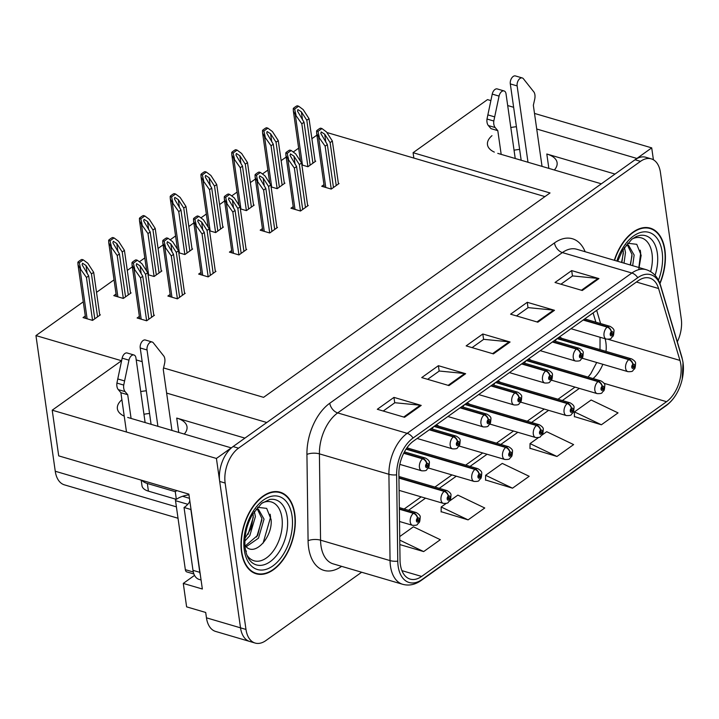 <?xml version="1.0" encoding="UTF-8"?>
<svg xmlns="http://www.w3.org/2000/svg" width="719" height="719" viewBox="0 0 719 719"><rect width="100%" height="100%" fill="white"/><g stroke="black" fill="none" stroke-linecap="round" stroke-linejoin="round"><path stroke-width="1.08" d="M121.888 399.719A28.347 13.769 -8.1 0 0 117.386 408.743A28.347 13.769 -8.1 0 0 124.234 416.157M561.773 338.37A7.082 4.233 106.4 0 0 560.478 337.535A7.082 4.233 106.4 0 0 558.178 337.849M557.054 338.649A7.082 4.233 106.4 0 0 555.176 341.21M469.471 404.231A7.082 4.233 106.4 0 0 468.177 403.386A7.082 4.233 106.4 0 0 465.876 403.701M464.753 404.5A7.082 4.233 106.4 0 0 462.874 407.071M438.698 426.178A7.082 4.233 106.4 0 0 437.413 425.342A7.082 4.233 106.4 0 0 435.103 425.657M433.988 426.457A7.082 4.233 106.4 0 0 432.11 429.018M407.934 448.135A7.082 4.233 106.4 0 0 407.17 447.515M530.999 360.327A7.082 4.233 106.4 0 0 529.714 359.482A7.082 4.233 106.4 0 0 527.404 359.797M526.29 360.596A7.082 4.233 106.4 0 0 524.412 363.167M500.235 382.274A7.082 4.233 106.4 0 0 498.95 381.438A7.082 4.233 106.4 0 0 496.64 381.753M495.526 382.553A7.082 4.233 106.4 0 0 493.638 385.114M491.985 135.657A28.347 13.769 -8.1 0 0 487.482 144.69A28.347 13.769 -8.1 0 0 494.321 152.104M516.413 126.733A28.347 13.769 -8.1 0 0 510.814 127.524M519.639 149.417A28.347 13.769 -8.1 0 0 514.04 150.208M127.676 417.433L231.248 447.874L216.419 458.452L52.208 410.19L58.706 455.873L188.854 494.124L202.354 589.014L183.282 583.406L194.534 575.371M216.419 458.452L240.523 627.84A26.576 15.881 106.4 0 0 249.691 641.447L215.628 631.435A26.576 15.881 106.4 0 1 206.461 617.828L205.697 612.462L186.616 606.854L183.282 583.406M163.573 367.948L263.585 397.346L550.035 192.962L413.083 152.707L487.5 99.608L490.861 100.597M507.686 105.54L513.645 107.293M534.505 113.422L651.711 147.871L636.881 158.45L536.725 129.016M653.409 159.789L651.711 147.871M52.208 410.19L121.619 360.668M146.317 390.785A28.347 13.769 -8.1 0 0 140.726 391.585M497.773 153.372L601.336 183.812L266.794 422.511L166.628 393.077M136.215 359.913L142.173 361.657M178.024 518.246L64.422 484.858A26.576 15.881 -73.6 0 1 55.255 471.251L35.95 335.584L121.52 360.731M413.083 152.707L413.847 158.072L326.857 132.503M316.926 135.109L311.884 138.704M298.646 148.15L293.217 152.024M286.153 157.066L281.12 160.652M267.872 170.106L262.453 173.971M255.389 179.013L250.356 182.608M237.108 192.054L231.689 195.928M224.625 200.969L219.592 204.555M206.344 214.01L200.916 217.884M193.86 222.917L188.818 226.512M175.571 235.958L170.151 239.831M163.087 244.873L158.054 248.459M144.807 257.914L139.387 261.788M132.323 266.821L127.29 270.416M114.042 279.862L96.517 292.363M83.278 301.818L35.95 335.584M544.939 196.602L413.847 158.072M301.872 164.939L307.948 166.727L315.722 161.182L315.057 160.984M271.099 186.895L277.174 188.675L284.949 183.129L284.293 182.941M209.571 230.799L215.646 232.588L223.42 227.033L222.755 226.845M178.797 252.746L184.873 254.535L192.656 248.99L191.991 248.792M148.033 274.703L154.109 276.491L161.883 270.937L161.227 270.748M116.056 294.026L113.8 295.635L123.344 298.439L131.119 292.894L130.454 292.696M240.335 208.843L246.41 210.631L254.184 205.086L253.528 204.888M85.291 315.983L83.036 317.591L92.571 320.395L100.354 314.841L99.689 314.652M323.981 184.666L321.726 186.275L331.261 189.079L339.035 183.534L338.379 183.336M293.208 206.623L290.961 208.222L300.497 211.027L308.271 205.481L307.615 205.292M231.68 250.527L229.424 252.126L238.96 254.93L246.734 249.385L246.078 249.196M200.907 272.474L198.66 274.083L208.195 276.887L215.97 271.342L215.314 271.144M170.142 294.431L167.887 296.03L177.431 298.834L185.205 293.289L184.54 293.1M262.444 228.57L260.188 230.179L269.733 232.983L277.507 227.438L276.842 227.24M139.378 316.378L137.122 317.987L146.658 320.791L154.432 315.246L153.776 315.048M615.015 174.061L546.808 154.01L548.858 168.39M554.349 169.999A28.347 13.769 -8.1 0 0 557.099 162.701A28.347 13.769 -8.1 0 0 546.808 154.01M244.918 438.114L176.712 418.072L178.761 432.443M184.262 434.06A28.347 13.769 -8.1 0 0 187.003 426.753A28.347 13.769 -8.1 0 0 176.712 418.072M143.953 414.27A28.347 13.769 171.9 0 1 149.543 413.479M659.961 283.592A42.52 25.408 106.4 0 0 664.913 249.906A42.52 25.408 106.4 0 0 650.246 228.139A42.52 25.408 106.4 0 0 614.323 260.305M648.179 227.986A42.52 25.408 106.4 0 0 647.442 227.59M294.817 513.968A42.52 25.408 106.4 0 0 280.149 492.191A42.52 25.408 106.4 0 0 251.632 508.459A42.52 25.408 106.4 0 0 241.503 552.003A42.52 25.408 106.4 0 0 256.171 573.78A42.52 25.408 106.4 0 0 284.688 557.513A42.52 25.408 106.4 0 0 294.817 513.968M278.082 492.048A42.52 25.408 106.4 0 0 277.345 491.652M680.83 364.488A28.347 16.941 -73.6 0 1 666.549 401.696L421.631 576.44A28.347 16.941 -73.6 0 1 410.154 579.101A28.347 16.941 -73.6 0 1 400.034 560.137L398.883 473.83A28.347 16.941 -73.6 0 1 413.497 441.071L638.202 280.752A28.347 16.941 -73.6 0 1 649.688 278.082A28.347 16.941 -73.6 0 1 658.586 288.526L679.949 360.417A28.347 16.941 -73.6 0 1 680.83 364.488M683.05 362.897A31.888 19.053 106.4 0 0 682.061 358.323L660.698 286.432A31.888 19.053 106.4 0 0 637.762 277.687L413.066 438.006A31.888 19.053 106.4 0 0 396.618 474.855L397.769 561.171A31.888 19.053 106.4 0 0 422.071 579.505L666.98 404.761A31.888 19.053 106.4 0 0 680.228 385.896A31.888 19.053 106.4 0 0 682.223 379.111A31.888 19.053 106.4 0 0 683.05 362.897M677.325 341.813A26.576 15.881 106.4 0 0 681.27 318.868L660.437 172.47A26.576 15.881 106.4 0 0 651.27 158.863L645.815 157.263A26.576 15.881 106.4 0 0 635.048 159.762L233.082 446.562A26.576 15.881 106.4 0 0 219.69 481.442L240.523 627.84A26.576 15.881 106.4 0 0 249.691 641.447L255.146 643.056A26.576 15.881 106.4 0 0 265.913 640.548L361.657 572.234M441.115 511.676L468.096 519.882L484.759 507.991L457.85 495.112L449.456 501.098M574.4 416.571L601.381 424.776L618.043 412.895L591.135 400.007L574.472 411.897L574.4 416.849M529.975 448.27L556.955 456.475L573.618 444.594L546.71 431.706L541.758 435.238M485.55 479.968L512.521 488.183L529.184 476.293L502.275 463.413L485.613 475.295L485.541 480.247M651.27 158.863A26.576 15.881 106.4 0 0 640.503 161.362L238.528 448.171A26.576 15.881 106.4 0 0 225.146 483.051L245.979 629.449A26.576 15.881 106.4 0 0 255.146 643.056M404.554 417.29L377.304 409.282L393.958 397.391L421.217 405.408L404.554 417.29M537.839 322.193L510.589 314.185L527.252 302.295L554.502 310.302L537.839 322.193M582.273 290.494L555.014 282.486L571.677 270.596L598.936 278.604L582.273 290.494M448.98 385.591L421.729 377.583L438.392 365.692L465.642 373.709L448.98 385.591M493.414 353.892L466.155 345.884L482.817 333.993L510.077 342.01L493.414 353.892M399.827 544.571L423.671 551.581L440.325 539.69L413.416 526.811L399.719 536.581M482.817 333.993L483.59 339.404M472.077 347.619L483.707 339.323L509.142 341.822A7.082 4.521 54.5 0 1 510.077 342.01M438.392 365.692L439.156 371.103M427.643 379.317L439.282 371.022L464.708 373.521A7.082 4.521 54.5 0 1 465.642 373.709M571.677 270.596L572.45 276.006M560.928 284.221L572.567 275.916L598.001 278.424A7.082 4.521 54.5 0 1 598.936 278.604M527.252 302.295L528.016 307.705M516.503 315.92L528.141 307.624L553.567 310.123A7.082 4.521 54.5 0 1 554.502 310.302M393.958 397.391L394.731 402.802M383.218 411.025L394.848 402.721L420.282 405.219A7.082 4.521 54.5 0 1 421.217 405.408M512.521 488.183L485.613 475.295M556.955 456.475L530.047 443.596L538.576 437.512M530.047 443.596L529.966 448.548M601.381 424.776L574.472 411.897M468.096 519.882L441.187 506.994L446.274 503.363M441.187 506.994L441.115 511.946M423.671 551.581L399.764 540.14M253.519 572.719A42.52 25.408 106.4 0 0 254.355 572.782M148.86 319.218L142.757 276.294L136.224 265.203L136.61 263.648L140.088 265.895L145.535 274.307L147.755 272.726L141.895 263.657L137.356 260.269L133.348 263.136L131.963 262.723L132.08 265.149L133.995 268.609L140.529 277.876L146.64 320.782M403.692 453.267L422.592 458.821A4.431 2.732 52 0 1 426.664 463.566A2.211 1.321 106.4 0 0 425.612 466.424A2.211 1.321 106.4 0 0 427.275 467.35A2.211 1.321 106.4 0 0 428.389 464.447A2.211 1.321 106.4 0 0 426.789 463.476L426.915 464.654A0.89 0.53 -73.6 0 1 426.744 466.289A0.89 0.53 -73.6 0 1 426.861 464.69L426.664 463.566M426.789 463.476A4.431 2.912 -122.9 0 0 422.952 458.56A6.642 3.972 -73.6 0 1 425.468 458.066L404.42 451.874M403.853 452.952L422.952 458.56M137.356 260.269L135.972 259.865A4.431 2.148 -8.1 0 0 134.48 260.602L132.817 261.797A4.431 2.148 -8.1 0 0 131.963 262.723M153.866 315.65L147.755 272.726M151.637 317.241L145.535 274.307M142.757 276.294L140.529 277.876M133.348 263.136L134.669 268.807M94.782 318.823L88.671 275.889L82.137 264.799L82.523 263.244L86.001 265.491L91.448 273.912L93.668 272.33L87.808 263.262L83.269 259.874L79.261 262.732L77.877 262.327L78.003 264.754L79.908 268.214L86.451 277.48L92.553 320.386M399.36 509.205L413.407 513.33A4.431 2.732 52 0 1 417.478 518.075A2.211 1.321 106.4 0 0 416.427 520.942A2.211 1.321 106.4 0 0 418.081 521.868A2.211 1.321 106.4 0 0 419.195 518.956A2.211 1.321 106.4 0 0 417.595 517.995L417.73 519.163A0.89 0.53 -73.6 0 1 417.559 520.799A0.89 0.53 -73.6 0 1 417.676 519.199L417.478 518.075M417.595 517.995A4.431 2.912 -122.9 0 0 413.767 513.078A6.642 3.972 -73.6 0 1 416.274 512.575L399.333 507.596M399.351 508.836L413.767 513.078M83.269 259.874L81.885 259.46A4.431 2.148 -8.1 0 0 80.393 260.206L78.73 261.392A4.431 2.148 -8.1 0 0 77.877 262.327M99.779 315.255L93.668 272.33M97.559 316.836L91.448 273.912M88.671 275.889L86.451 277.48M79.261 262.732L80.582 268.412M179.633 297.271L173.522 254.337L166.988 243.247L167.374 241.692L170.852 243.939L176.299 252.36L178.519 250.769L172.659 241.71L168.12 238.313L164.112 241.18L162.728 240.775L162.853 243.202L164.759 246.653L171.302 255.928L177.404 298.834M429.297 429.8L453.356 436.873A4.431 2.732 52 0 1 457.428 441.61A2.211 1.321 106.4 0 0 456.376 444.477A2.211 1.321 106.4 0 0 458.039 445.403A2.211 1.321 106.4 0 0 459.153 442.491A2.211 1.321 106.4 0 0 457.554 441.529L457.679 442.697A0.89 0.53 -73.6 0 1 457.518 444.333A0.89 0.53 -73.6 0 1 457.635 442.733L457.428 441.61M457.554 441.529A4.431 2.912 -122.9 0 0 453.725 436.613A6.642 3.972 -73.6 0 1 456.232 436.109L430.897 428.659M429.665 429.54L453.725 436.613M168.12 238.313L166.745 237.908A4.431 2.148 -8.1 0 0 165.244 238.654L163.581 239.84A4.431 2.148 -8.1 0 0 162.728 240.775M184.63 293.703L178.519 250.769M182.41 295.284L176.299 252.36M173.522 254.337L171.302 255.928M164.112 241.18L165.442 246.86M210.397 275.314L204.286 232.39L197.761 221.299L198.138 219.744L201.626 221.991L207.063 230.404L209.283 228.822L203.423 219.753L198.893 216.365L194.876 219.232L193.492 218.819L193.618 221.245L195.523 224.705L202.066 233.972L208.177 276.878M460.07 407.844L484.13 414.917A4.431 2.732 52 0 1 488.201 419.662A2.211 1.321 106.4 0 0 487.14 422.52A2.211 1.321 106.4 0 0 488.803 423.446A2.211 1.321 106.4 0 0 489.918 420.543A2.211 1.321 106.4 0 0 488.318 419.572L488.444 420.75A0.89 0.53 -73.6 0 1 488.282 422.386A0.89 0.53 -73.6 0 1 488.399 420.786L488.201 419.662M488.318 419.572A4.431 2.912 -122.9 0 0 484.489 414.656A6.642 3.972 -73.6 0 1 486.997 414.153L461.661 406.711M460.43 407.592L484.489 414.656M198.893 216.365L197.509 215.961A4.431 2.148 -8.1 0 0 196.017 216.698L194.346 217.893A4.431 2.148 -8.1 0 0 193.492 218.819M215.394 271.746L209.283 228.822M213.175 273.337L207.063 230.404M204.286 232.39L202.066 233.972M194.876 219.232L196.206 224.903M241.162 253.367L235.059 210.433L228.525 199.343L228.912 197.788L232.39 200.035L237.836 208.456L240.056 206.865L234.187 197.806L229.658 194.409L225.64 197.276L224.265 196.871L224.382 199.298L226.296 202.749L232.83 212.024L238.942 254.93M490.834 385.896L514.894 392.969A4.431 2.732 52 0 1 518.965 397.706A2.211 1.321 106.4 0 0 517.914 400.573A2.211 1.321 106.4 0 0 519.576 401.499A2.211 1.321 106.4 0 0 520.691 398.587A2.211 1.321 106.4 0 0 519.091 397.625L519.217 398.793A0.89 0.53 -73.6 0 1 519.046 400.429A0.89 0.53 -73.6 0 1 519.163 398.829L518.965 397.706M519.091 397.625A4.431 2.912 -122.9 0 0 515.253 392.709A6.642 3.972 -73.6 0 1 517.77 392.206L492.425 384.755M491.203 385.636L515.253 392.709M229.658 194.409L228.274 194.004A4.431 2.148 -8.1 0 0 226.782 194.75L225.119 195.936A4.431 2.148 -8.1 0 0 224.265 196.871M246.159 249.799L240.056 206.865M243.939 251.38L237.836 208.456M235.059 210.433L232.83 212.024M225.64 197.276L226.97 202.956M125.546 296.866L119.435 253.942L112.91 242.851L113.287 241.296L116.775 243.543L122.212 251.956L124.432 250.374L118.572 241.305L114.042 237.917L110.025 240.784L108.641 240.371L108.767 242.806L110.672 246.258L117.215 255.524L123.317 298.43M398.937 478.09L444.171 491.383A4.431 2.732 52 0 1 448.243 496.128A2.211 1.321 106.4 0 0 447.191 498.986A2.211 1.321 106.4 0 0 448.854 499.912A2.211 1.321 106.4 0 0 449.968 497.009A2.211 1.321 106.4 0 0 448.368 496.038L448.494 497.215A0.89 0.53 -73.6 0 1 448.332 498.842A0.89 0.53 -73.6 0 1 448.44 497.251L448.243 496.128M448.368 496.038A4.431 2.912 -122.9 0 0 444.531 491.122A6.642 3.972 -73.6 0 1 447.047 490.619L398.919 476.481M398.937 477.722L444.531 491.122M114.042 237.917L112.658 237.513A4.431 2.148 -8.1 0 0 111.166 238.259L109.495 239.445A4.431 2.148 -8.1 0 0 108.641 240.371M130.543 293.298L124.432 250.374M128.324 294.889L122.212 251.956M119.435 253.942L117.215 255.524M110.025 240.784L111.355 246.455M156.311 274.919L150.199 231.985L143.674 220.895L144.061 219.34L147.539 221.587L152.976 230.008L155.205 228.426L149.336 219.358L144.807 215.97L140.789 218.828L139.414 218.423L139.531 220.85L141.436 224.31L147.979 233.576L154.091 276.482M406.019 449.177L474.935 469.426A4.431 2.732 52 0 1 479.016 474.172A2.211 1.321 106.4 0 0 477.955 477.039A2.211 1.321 106.4 0 0 479.618 477.964A2.211 1.321 106.4 0 0 480.732 475.052A2.211 1.321 106.4 0 0 479.133 474.091L479.258 475.259A0.89 0.53 -73.6 0 1 479.097 476.895A0.89 0.53 -73.6 0 1 479.214 475.295L479.016 474.172M479.133 474.091A4.431 2.912 -122.9 0 0 475.304 469.174A6.642 3.972 -73.6 0 1 477.811 468.671L406.936 447.838M406.226 448.872L475.304 469.174M144.807 215.97L143.423 215.556A4.431 2.148 -8.1 0 0 141.931 216.302L140.268 217.489A4.431 2.148 -8.1 0 0 139.414 218.423M161.308 271.351L155.205 228.426M159.088 272.932L152.976 230.008M150.199 231.985L147.979 233.576M140.789 218.828L142.119 224.508M187.084 252.962L180.972 210.038L174.438 198.947L174.825 197.392L178.303 199.639L183.749 208.052L185.969 206.47L180.11 197.401L175.571 194.013L171.562 196.88L170.178 196.467L170.304 198.902L172.209 202.354L178.752 211.62L184.855 254.526M434.042 426.412L505.709 447.479A4.431 2.732 52 0 1 509.78 452.224A2.211 1.321 106.4 0 0 508.719 455.082A2.211 1.321 106.4 0 0 510.382 456.008A2.211 1.321 106.4 0 0 511.497 453.105A2.211 1.321 106.4 0 0 509.897 452.134L510.023 453.312A0.89 0.53 -73.6 0 1 509.861 454.938A0.89 0.53 -73.6 0 1 509.978 453.347L509.78 452.224M509.897 452.134A4.431 2.912 -122.9 0 0 506.068 447.218A6.642 3.972 -73.6 0 1 508.576 446.715L435.876 425.351M434.411 426.16L506.068 447.218M175.571 194.013L174.187 193.609A4.431 2.148 -8.1 0 0 172.695 194.355L171.032 195.541A4.431 2.148 -8.1 0 0 170.178 196.467M192.081 249.394L185.969 206.47M189.852 250.985L183.749 208.052M180.972 210.038L178.752 211.62M171.562 196.88L172.884 202.551M217.848 231.015L211.737 188.081L205.212 176.991L205.589 175.436L209.076 177.683L214.514 186.104L216.734 184.522L210.874 175.454L206.335 172.066L202.327 174.924L200.943 174.519L201.068 176.946L202.974 180.406L209.517 189.672L215.619 232.579M464.807 404.464L536.473 425.522A4.431 2.732 52 0 1 540.544 430.268A2.211 1.321 106.4 0 0 539.493 433.135A2.211 1.321 106.4 0 0 541.155 434.06A2.211 1.321 106.4 0 0 542.27 431.148A2.211 1.321 106.4 0 0 540.67 430.187L540.796 431.355A0.89 0.53 -73.6 0 1 540.625 432.991A0.89 0.53 -73.6 0 1 540.742 431.391L540.544 430.268M540.67 430.187A4.431 2.912 -122.9 0 0 536.832 425.262A6.642 3.972 -73.6 0 1 539.349 424.767L466.64 403.395M465.175 404.204L536.832 425.262M206.335 172.066L204.96 171.652A4.431 2.148 -8.1 0 0 203.468 172.398L201.796 173.585A4.431 2.148 -8.1 0 0 200.943 174.519M222.845 227.447L216.734 184.522M220.625 229.028L214.514 186.104M211.737 188.081L209.517 189.672M202.327 174.924L203.657 180.604M521.176 160.256L510.31 83.907L517.132 85.912L527.998 162.251M515.226 158.504L506.023 93.83A5.653 3.379 -73.6 0 0 504.073 90.936A5.653 3.379 -73.6 0 0 499.058 96.103L493.809 121.017L486.997 119.021A8.862 5.294 106.4 0 0 488.372 125.555L490.987 128.647L497.8 130.651L501.179 154.378M493.809 121.017A8.862 5.294 106.4 0 0 495.184 127.56L497.8 130.651M486.997 119.021L492.245 94.108A5.653 3.379 106.4 0 1 497.251 88.931L504.073 90.936M494.636 116.873L487.824 114.878M542.036 166.386L533.345 105.289L534.675 99.384A8.862 5.294 106.4 0 0 534.109 92.266L523.396 78.739A5.653 3.379 -73.6 0 0 522.273 77.949L515.451 75.944A5.653 3.379 106.4 0 0 511.658 78.11A5.653 3.379 106.4 0 0 510.31 83.907M517.132 85.912A5.653 3.379 -73.6 0 1 518.48 80.115A5.653 3.379 -73.6 0 1 522.273 77.949M151.089 424.309L140.223 347.969L147.036 349.964L157.901 426.313M200.34 574.867A17.714 10.587 -73.6 0 1 199.801 572.342L190.859 509.492A17.714 10.587 106.4 0 0 191.029 509.394M190.859 509.492L184.037 507.488A17.714 10.587 106.4 0 0 189.888 501.422M199.801 572.342L192.989 570.338L184.037 507.488M192.989 570.338A17.714 10.587 106.4 0 0 199.1 579.415L201.077 579.99M141.194 480.112L141.985 485.711A17.714 8.61 -8.1 0 0 148.42 491.149L176.353 499.354L175.265 491.688A17.714 8.61 171.9 0 1 176.946 490.619M141.931 480.328A17.714 8.61 -8.1 0 0 147.332 483.483L175.265 491.688M188.953 494.816A17.714 8.61 -8.1 0 0 176.353 499.354M126.49 432.02L120.891 392.709L127.712 394.713L131.083 418.431M145.13 422.565L135.927 357.891A5.653 3.379 -73.6 0 0 133.977 354.997A5.653 3.379 -73.6 0 0 128.962 360.165L123.722 385.078A8.862 5.294 106.4 0 0 125.097 391.621L127.712 394.713M120.891 392.709L118.284 389.617L125.097 391.621M123.722 385.078L116.909 383.074L122.149 358.161A5.653 3.379 106.4 0 1 127.164 352.993L133.977 354.997M116.909 383.074A8.862 5.294 106.4 0 0 118.284 389.617M124.549 380.935L117.736 378.931M171.949 430.447L163.249 369.35L164.588 363.446A8.862 5.294 106.4 0 0 164.013 356.327L153.3 342.801A5.653 3.379 -73.6 0 0 152.176 342.01L145.364 340.006A5.653 3.379 106.4 0 0 141.571 342.172A5.653 3.379 106.4 0 0 140.223 347.969M147.036 349.964A5.653 3.379 -73.6 0 1 148.384 344.176A5.653 3.379 -73.6 0 1 152.176 342.01M632.325 238.87A30.656 18.317 -73.6 0 1 652.016 253.609A30.656 18.317 -73.6 0 1 650.623 271.62M638.724 269.679L641.159 255.335L636.773 244.325L627.633 243.229M614.574 260.377A42.07 25.147 -73.6 0 1 650.12 228.561A42.07 25.147 -73.6 0 1 664.635 250.104A42.07 25.147 -73.6 0 1 659.817 283.232M624.407 247.39L625.494 252.531L624.02 263.154M623.031 249.529L623.328 251.893L621.863 262.516M626.15 245.008L628.514 245.197L634.149 255.074L632.675 265.697M627.399 244.981L631.983 254.436L630.518 265.059M640.243 250.149L640.665 253.142L638.858 267.513M632.037 255.721L630.204 264.969M623.382 253.133L621.549 262.426M262.228 502.923A30.656 18.317 -73.6 0 1 281.929 517.671A30.656 18.317 -73.6 0 1 270.569 554.295A30.656 18.317 -73.6 0 1 246.914 555.059M244.954 545.478A20.024 11.962 106.4 0 0 245.808 546.395C255.191 557.189 273.103 536.149 271.063 519.397L266.686 508.387L257.546 507.29M245.556 550.206L246.374 551.419L245.503 549.918M294.538 514.166A42.07 25.147 -73.6 0 1 284.508 557.261A42.07 25.147 -73.6 0 1 256.297 573.358A42.07 25.147 -73.6 0 1 241.782 551.806A42.07 25.147 -73.6 0 1 251.812 508.719A42.07 25.147 -73.6 0 1 280.024 492.623A42.07 25.147 -73.6 0 1 294.538 514.166M254.31 511.452L255.398 516.593L249.817 535.646L244.864 541.048M252.935 513.591L253.241 515.954L251.264 528.007L245.008 538.306M256.054 509.061L258.427 509.259L264.053 519.136L258.472 538.189L246.15 546.737M257.312 509.043L261.887 518.498L257.672 535.349L245.323 545.91M175.517 499.112A4.431 2.642 106.4 0 0 175.526 500.685L185.34 569.664A4.431 2.642 106.4 0 0 186.868 571.938L193.914 574.005M189.807 500.855A4.431 2.642 106.4 0 0 189.286 502.356M270.146 514.211L270.578 517.204L263.091 543.142M261.941 519.783L256.683 536.994M253.295 517.186L248.01 534.487M271.935 231.41L265.823 188.486L259.289 177.386L259.676 175.84L263.154 178.087L268.6 186.5L270.82 184.918L264.96 175.849L260.422 172.461L256.413 175.319L255.029 174.915L255.155 177.341L257.06 180.802L263.603 190.068L269.706 232.974M521.599 363.94L545.658 371.013A4.431 2.732 52 0 1 549.729 375.758A2.211 1.321 106.4 0 0 548.678 378.616A2.211 1.321 106.4 0 0 550.341 379.542A2.211 1.321 106.4 0 0 551.455 376.639A2.211 1.321 106.4 0 0 549.855 375.669L549.981 376.846A0.89 0.53 -73.6 0 1 549.819 378.482A0.89 0.53 -73.6 0 1 549.936 376.882L549.729 375.758M549.855 375.669A4.431 2.912 -122.9 0 0 546.027 370.752A6.642 3.972 -73.6 0 1 548.534 370.249L523.198 362.807M521.967 363.679L546.027 370.752M260.422 172.461L259.047 172.057A4.431 2.148 -8.1 0 0 257.546 172.794L255.883 173.989A4.431 2.148 -8.1 0 0 255.029 174.915M276.932 227.842L270.82 184.918M274.712 229.433L268.6 186.5M265.823 188.486L263.603 190.068M256.413 175.319L257.744 180.999M302.699 209.454L296.588 166.529L290.063 155.439L290.44 153.884L293.927 156.131L299.365 164.552L301.585 162.961L295.725 153.893L291.195 150.505L287.178 153.372L285.794 152.967L285.919 155.394L287.825 158.845L294.368 168.111L300.479 211.027M552.372 341.992L576.431 349.066A4.431 2.732 52 0 1 580.503 353.802A2.211 1.321 106.4 0 0 579.442 356.669A2.211 1.321 106.4 0 0 581.105 357.595A2.211 1.321 106.4 0 0 582.219 354.683A2.211 1.321 106.4 0 0 580.619 353.721L580.745 354.889A0.89 0.53 -73.6 0 1 580.584 356.525A0.89 0.53 -73.6 0 1 580.7 354.925L580.503 353.802M580.619 353.721A4.431 2.912 -122.9 0 0 576.791 348.805A6.642 3.972 -73.6 0 1 579.298 348.302L553.963 340.851M552.731 341.732L576.791 348.805M291.195 150.505L289.811 150.1A4.431 2.148 -8.1 0 0 288.319 150.846L286.647 152.033A4.431 2.148 -8.1 0 0 285.794 152.967M307.696 205.895L301.585 162.961M305.476 207.476L299.365 164.552M296.588 166.529L294.368 168.111M287.178 153.372L288.508 159.052M333.463 187.506L327.361 144.582L320.827 133.482L321.213 131.937L324.691 134.183L330.129 142.596L332.358 141.014L326.489 131.945L321.959 128.557L317.942 131.415L316.567 131.011L316.684 133.437L318.589 136.898L325.132 146.164L331.243 189.07M583.136 320.036L607.196 327.109A4.431 2.732 52 0 1 611.267 331.854A2.211 1.321 106.4 0 0 610.215 334.712A2.211 1.321 106.4 0 0 611.869 335.638A2.211 1.321 106.4 0 0 612.992 332.735A2.211 1.321 106.4 0 0 611.393 331.765L611.518 332.942A0.89 0.53 -73.6 0 1 611.348 334.578A0.89 0.53 -73.6 0 1 611.465 332.978L611.267 331.854M611.393 331.765A4.431 2.912 -122.9 0 0 607.555 326.848A6.642 3.972 -73.6 0 1 610.063 326.345L584.727 318.903M583.495 319.775L607.555 326.848M321.959 128.557L320.575 128.153A4.431 2.148 -8.1 0 0 319.083 128.89L317.421 130.085A4.431 2.148 -8.1 0 0 316.567 131.011M338.46 183.938L332.358 141.014M336.24 185.529L330.129 142.596M327.361 144.582L325.132 146.164M317.942 131.415L319.272 137.095M248.612 209.058L242.501 166.134L235.976 155.043L236.362 153.489L239.84 155.735L245.278 164.148L247.498 162.566L241.638 153.498L237.108 150.109L233.091 152.976L231.707 152.563L231.833 154.989L233.738 158.45L240.281 167.716L246.392 210.622M495.58 382.508L567.237 403.575A4.431 2.732 52 0 1 571.308 408.32A2.211 1.321 106.4 0 0 570.257 411.178A2.211 1.321 106.4 0 0 571.92 412.104A2.211 1.321 106.4 0 0 573.034 409.201A2.211 1.321 106.4 0 0 571.434 408.23L571.56 409.408A0.89 0.53 -73.6 0 1 571.398 411.034A0.89 0.53 -73.6 0 1 571.515 409.444L571.308 408.32M571.434 408.23A4.431 2.912 -122.9 0 0 567.606 403.314A6.642 3.972 -73.6 0 1 570.113 402.811L497.404 381.447M495.939 382.247L567.606 403.314M237.108 150.109L235.724 149.705A4.431 2.148 -8.1 0 0 234.232 150.451L232.57 151.637A4.431 2.148 -8.1 0 0 231.707 152.563M253.609 205.49L247.498 162.566M251.389 207.081L245.278 164.148M242.501 166.134L240.281 167.716M233.091 152.976L234.421 158.647M279.376 187.111L273.274 144.177L266.74 133.087L267.126 131.532L270.605 133.779L276.051 142.2L278.271 140.609L272.411 131.55L267.872 128.153L263.864 131.02L262.48 130.615L262.597 133.042L264.511 136.502L271.045 145.768L277.157 188.675M526.344 360.561L598.01 381.618A4.431 2.732 52 0 1 602.082 386.364A2.211 1.321 106.4 0 0 601.021 389.222A2.211 1.321 106.4 0 0 602.684 390.147A2.211 1.321 106.4 0 0 603.798 387.244A2.211 1.321 106.4 0 0 602.198 386.274L602.324 387.451A0.89 0.53 -73.6 0 1 602.163 389.087A0.89 0.53 -73.6 0 1 602.279 387.487L602.082 386.364M602.198 386.274A4.431 2.912 -122.9 0 0 598.37 381.358A6.642 3.972 -73.6 0 1 600.877 380.863L528.177 359.491M526.703 360.3L598.37 381.358M267.872 128.153L266.488 127.748A4.431 2.148 -8.1 0 0 264.996 128.494L263.334 129.681A4.431 2.148 -8.1 0 0 262.48 130.615M284.382 183.543L278.271 140.609M282.154 185.125L276.051 142.2M273.274 144.177L271.045 145.768M263.864 131.02L265.185 136.7M310.15 165.154L304.038 122.23L297.504 111.139L297.891 109.585L301.369 111.831L306.815 120.244L309.035 118.662L303.175 109.594L298.637 106.205L294.628 109.072L293.244 108.659L293.37 111.085L295.275 114.546L301.818 123.812L307.921 166.718M557.108 338.604L628.774 359.671A4.431 2.732 52 0 1 632.846 364.416A2.211 1.321 106.4 0 0 631.794 367.274A2.211 1.321 106.4 0 0 633.457 368.2A2.211 1.321 106.4 0 0 634.571 365.297A2.211 1.321 106.4 0 0 632.972 364.326L633.097 365.504A0.89 0.53 -73.6 0 1 632.927 367.13A0.89 0.53 -73.6 0 1 633.044 365.531L632.846 364.416M632.972 364.326A4.431 2.912 -122.9 0 0 629.134 359.41A6.642 3.972 -73.6 0 1 631.65 358.907L558.942 337.544M557.477 338.343L629.134 359.41M298.637 106.205L297.262 105.801A4.431 2.148 -8.1 0 0 295.77 106.538L294.098 107.733A4.431 2.148 -8.1 0 0 293.244 108.659M315.147 161.586L309.035 118.662M312.927 163.177L306.815 120.244M304.038 122.23L301.818 123.812M294.628 109.072L295.958 114.743M206.461 617.828L245.979 629.449M55.255 471.251L176.398 506.85M666.549 401.696L603.978 383.299M593.031 378.553A28.347 16.941 106.4 0 0 602.837 364.29M606.027 351.375A28.347 16.941 106.4 0 0 605.874 342.46A28.347 16.941 106.4 0 0 605.101 338.739M341.624 566.347A44.29 26.468 -73.6 0 1 308.613 547.689A44.29 26.468 -73.6 0 1 308.083 540.733L306.932 454.426A44.29 26.468 -73.6 0 1 329.769 403.242L554.475 242.923A44.29 26.468 -73.6 0 1 585.158 251.731M397.769 561.171A8.862 3.253 179.2 0 1 390.058 560.595L320.557 540.167A35.429 21.175 106.4 0 0 320.98 545.73A35.429 21.175 106.4 0 0 333.203 563.876L402.703 584.304A35.429 21.175 -73.6 0 1 390.058 560.595L388.907 474.279A35.429 21.175 -73.6 0 1 407.179 433.341L631.875 273.013A8.862 5.653 54.5 0 1 637.762 277.687M682.223 379.111L683.032 362.43L681.936 357.343A8.862 5.222 163.4 0 1 682.061 358.323M413.066 438.006A8.862 5.653 -125.5 0 0 407.179 433.341L337.678 412.913A35.429 21.175 106.4 0 0 319.407 453.86L320.557 540.167A8.862 3.253 -0.8 0 0 308.083 540.733M396.618 474.855A8.862 3.253 179.2 0 1 388.907 474.279L319.407 453.86A8.862 3.253 -0.8 0 0 306.932 454.426M681.936 357.343L660.572 285.452A8.862 5.222 163.4 0 1 660.698 286.432M554.475 242.923A8.862 5.653 54.5 0 0 562.375 252.585L631.875 273.013A35.429 21.175 -73.6 0 1 646.237 269.679L576.737 249.25A35.429 21.175 106.4 0 0 562.375 252.585L337.678 412.913A8.862 5.653 54.5 0 1 329.769 403.242M422.071 579.505A8.862 5.653 54.5 0 1 421.109 580.512L666.028 405.768A8.862 5.653 -125.5 0 0 666.98 404.761M640.503 161.362L635.048 159.762M238.528 448.171L233.082 446.562M225.146 483.051L219.69 481.442M421.631 576.44L401.939 570.652M408.518 510.292L425.531 498.15M439.282 488.336L456.304 476.194M470.046 466.388L487.069 454.246M500.819 444.432L517.833 432.29M531.584 422.484L548.606 410.342M562.348 400.528L579.37 388.386M679.949 360.417L608.094 339.296M658.586 288.526L636.423 282.019M600.599 323.568L596.68 310.374M492.569 353.649L509.142 341.822M536.994 321.941L553.567 310.123M581.428 290.242L598.001 278.424M448.144 385.348L464.708 373.521M403.71 417.047L420.282 405.219M399.845 464.384L421.72 470.81A6.642 3.972 -73.6 0 1 419.429 467.404A6.642 3.972 -73.6 0 1 422.592 458.821M141.185 319.182L133.995 268.609M141.239 273.939L140.088 265.895M399.521 521.5L412.526 525.319A6.642 3.972 -73.6 0 1 410.234 521.922A6.642 3.972 -73.6 0 1 413.407 513.33M87.107 318.787L79.908 268.214M87.152 273.544L86.001 265.491M417.146 438.473L452.485 448.854A6.642 3.972 -73.6 0 1 450.193 445.456A6.642 3.972 -73.6 0 1 453.356 436.873M171.958 297.226L164.759 246.653M172.003 251.992L170.852 243.939M447.91 416.517L483.249 426.906A6.642 3.972 -73.6 0 1 480.957 423.5A6.642 3.972 -73.6 0 1 484.13 414.917M202.722 275.278L195.523 224.705M202.767 230.035L201.626 221.991M478.683 394.569L514.022 404.95A6.642 3.972 -73.6 0 1 511.73 401.553A6.642 3.972 -73.6 0 1 514.894 392.969M233.486 253.322L226.296 202.749M233.54 208.088L232.39 200.035M399.108 490.376L443.299 503.372A6.642 3.972 -73.6 0 1 441.008 499.966A6.642 3.972 -73.6 0 1 444.171 491.383M117.871 296.83L110.672 246.258M117.916 251.587L116.775 243.543M428.272 467.961L474.064 481.415A6.642 3.972 -73.6 0 1 471.772 478.018A6.642 3.972 -73.6 0 1 474.935 469.426M148.635 274.883L141.436 224.31M148.68 229.64L147.539 221.587M459.037 446.005L504.828 459.468A6.642 3.972 -73.6 0 1 502.536 456.062A6.642 3.972 -73.6 0 1 505.709 447.479M179.408 252.926L172.209 202.354M179.453 207.683L178.303 199.639M489.81 424.057L535.601 437.512A6.642 3.972 -73.6 0 1 533.309 434.114A6.642 3.972 -73.6 0 1 536.473 425.522M210.173 230.979L202.974 180.406M210.218 185.736L209.076 177.683M488.372 125.555L495.184 127.56M499.058 96.103L492.245 94.108M148.42 491.149L147.332 483.483M128.962 360.165L122.149 358.161M617.702 261.294L622.465 250.482L631.704 239.346L636.396 236.452L639.82 235.41A33.937 20.285 -73.6 0 1 657.319 253.097A33.937 20.285 -73.6 0 1 655.09 275.332M616.866 261.051A38.089 22.765 -73.6 0 1 641.932 232.147A38.089 22.765 -73.6 0 1 662.136 251.884A38.089 22.765 -73.6 0 1 658.451 280.194M269.724 499.471A33.937 20.285 -73.6 0 1 287.223 517.15A33.937 20.285 -73.6 0 1 276.581 555.463A33.937 20.285 -73.6 0 1 251.335 562.024L249.942 560.541C247.704 557.89 246.141 553.846 245.26 548.399C243.912 537.021 246.284 525.733 252.378 514.543L261.608 503.408L269.724 499.471M292.04 515.945A38.089 22.765 -73.6 0 1 272.852 565.943A38.089 22.765 -73.6 0 1 244.28 550.026A38.089 22.765 -73.6 0 1 263.469 500.029A38.089 22.765 -73.6 0 1 292.04 515.945M185.34 569.664L193.303 572.009M175.526 500.685L187.785 504.289M182.59 496.29L189.448 498.312M509.447 372.613L544.786 383.002A6.642 3.972 -73.6 0 1 542.494 379.596A6.642 3.972 -73.6 0 1 545.658 371.013M264.259 231.374L257.06 180.802M264.304 186.131L263.154 178.087M540.212 350.665L575.551 361.046A6.642 3.972 -73.6 0 1 573.259 357.649A6.642 3.972 -73.6 0 1 576.431 349.066M295.024 209.418L287.825 158.845M295.069 164.184L293.927 156.131M570.985 328.709L606.324 339.098A6.642 3.972 -73.6 0 1 604.032 335.692A6.642 3.972 -73.6 0 1 607.196 327.109M325.788 187.47L318.589 136.898M325.833 142.227L324.691 134.183M520.574 402.101L566.365 415.564A6.642 3.972 -73.6 0 1 564.073 412.158A6.642 3.972 -73.6 0 1 567.237 403.575M240.937 209.022L233.738 158.45M240.982 163.779L239.84 155.735M551.338 380.153L597.13 393.608A6.642 3.972 -73.6 0 1 594.838 390.21A6.642 3.972 -73.6 0 1 598.01 381.618M271.701 187.075L264.511 136.502M271.755 141.832L270.605 133.779M582.102 358.197L627.903 371.66A6.642 3.972 -73.6 0 1 625.611 368.254A6.642 3.972 -73.6 0 1 628.774 359.671M302.474 165.118L295.275 114.546M302.519 119.875L301.369 111.831M660.572 285.452C658.029 277.219 653.247 271.962 646.237 269.679M402.703 584.304C408.949 585.994 415.088 584.736 421.109 580.512M680.228 385.896C677.01 394.515 672.274 401.139 666.028 405.768M595.853 322.175L593.103 312.927M600.041 337.247L600.014 349.614M596.716 362.493L590.766 373.736L588.061 377.089M404.159 509.016L421.181 496.865M434.923 487.06L451.945 474.917M465.696 465.103L482.71 452.961M496.461 443.156L513.483 431.014M527.225 421.199L544.247 409.057M557.989 399.252L575.011 387.11M421.72 470.81C424.893 470.954 426.565 470.586 426.735 469.723C428.129 467.395 429 469.552 429.369 462.82C429.773 461.418 428.47 459.827 425.468 458.066M139.711 318.751L132.08 265.149M412.526 525.319C415.708 525.463 417.38 525.104 417.55 524.241C418.943 521.904 419.806 524.061 420.175 517.329C420.579 515.927 419.285 514.337 416.274 512.575M85.624 318.346L78.003 264.754M452.485 448.854C455.657 448.998 457.338 448.638 457.509 447.775C458.893 445.438 459.765 447.595 460.133 440.873C460.537 439.462 459.234 437.88 456.232 436.109M170.475 296.794L162.853 243.202M483.249 426.906C486.43 427.041 488.102 426.682 488.273 425.819C489.666 423.491 490.529 425.648 490.897 418.916C491.302 417.514 489.999 415.924 486.997 414.153M201.248 274.847L193.618 221.245M514.022 404.95C517.195 405.094 518.866 404.734 519.037 403.871C520.43 401.535 521.302 403.692 521.661 396.96C522.066 395.558 520.772 393.976 517.77 392.206M232.012 252.89L224.382 199.298M443.299 503.372C446.472 503.507 448.144 503.147 448.314 502.284C449.708 499.948 450.579 502.105 450.948 495.382C451.352 493.971 450.049 492.389 447.047 490.619M116.397 296.399L108.767 242.806M474.064 481.415C477.236 481.559 478.917 481.2 479.088 480.337C480.472 478 481.344 480.157 481.712 473.426C482.116 472.024 480.813 470.433 477.811 468.671M146.676 271.063L139.531 220.85M504.828 459.468C508.009 459.603 509.681 459.243 509.852 458.38C511.245 456.044 512.108 458.201 512.476 451.478C512.881 450.067 511.586 448.485 508.576 446.715M177.449 249.116L170.304 198.902M535.601 437.512C538.774 437.655 540.445 437.296 540.616 436.433C542.009 434.096 542.881 436.253 543.249 429.522C543.654 428.12 542.351 426.529 539.349 424.767M208.213 227.159L201.068 176.946M650.12 228.561L646.606 227.528M256.297 573.358L252.782 572.324M280.024 492.623L276.518 491.589M544.786 383.002C547.959 383.137 549.631 382.778 549.81 381.915C551.194 379.587 552.066 381.744 552.435 375.012C552.839 373.61 551.536 372.02 548.534 370.249M262.777 230.943L255.155 177.341M575.551 361.046C578.732 361.19 580.404 360.83 580.575 359.967C581.968 357.631 582.83 359.788 583.199 353.056C583.603 351.654 582.3 350.072 579.298 348.302M293.55 208.986L285.919 155.394M606.324 339.098C609.496 339.233 611.168 338.874 611.339 338.011C612.732 335.683 613.595 337.84 613.963 331.108C614.368 329.706 613.073 328.116 610.063 326.345M324.314 187.039L316.684 133.437M566.365 415.564C569.538 415.699 571.219 415.339 571.389 414.477C572.773 412.14 573.645 414.297 574.014 407.574C574.418 406.163 573.115 404.581 570.113 402.811M238.978 205.212L231.833 154.989M597.13 393.608C600.311 393.751 601.983 393.392 602.154 392.529C603.547 390.192 604.409 392.349 604.778 385.618C605.182 384.216 603.879 382.625 600.877 380.863M269.751 183.255L262.597 133.042M627.903 371.66C631.075 371.795 632.747 371.435 632.918 370.573C634.311 368.236 635.183 370.393 635.542 363.67C635.947 362.259 634.652 360.677 631.65 358.907M300.515 161.308L293.37 111.085"/></g></svg>
